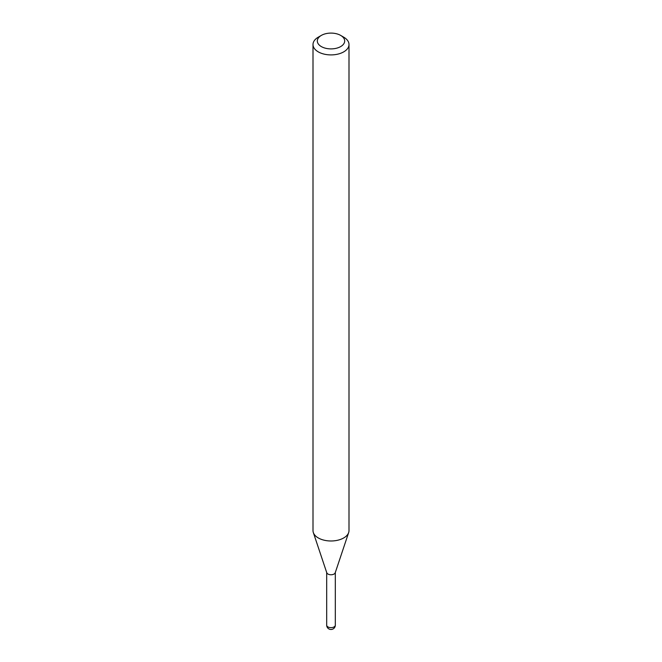 <?xml version="1.0" encoding="UTF-8"?>
<svg xmlns="http://www.w3.org/2000/svg" width="662" height="662" viewBox="0 0 662 662"><rect width="100%" height="100%" fill="white"/><g stroke="black" fill="none" stroke-linecap="round" stroke-linejoin="round"><path stroke-width="0.99" d="M326.68 572.266A4.32 2.491 0 0 0 327.947 574.028A4.32 2.491 0 0 0 332.655 574.575A4.32 2.491 0 0 0 335.32 572.266M318.273 37.18L321.327 35.409L318.273 37.18A17.998 10.385 0 0 0 313.002 44.52L313.002 530.593A17.998 10.385 0 0 0 313.333 532.562L326.763 572.738A4.32 2.491 0 0 0 329.734 574.649A4.32 2.491 0 0 0 334.053 574.028A4.32 2.491 0 0 0 335.237 572.738L348.667 532.562A17.998 10.385 0 0 0 348.998 530.593L348.998 44.52A17.998 10.385 0 0 0 343.727 37.18L340.673 35.409A13.679 7.894 0 0 0 321.327 35.409L321.327 35.409A13.679 7.894 0 0 0 321.327 46.58A13.679 7.894 0 0 0 340.673 46.58A13.679 7.894 0 0 0 340.673 35.409M313.002 44.52A17.998 10.385 0 0 0 324.115 54.119A17.998 10.385 0 0 0 343.727 51.868A17.998 10.385 0 0 0 348.998 44.52M313.333 532.562A17.998 10.385 0 0 0 325.729 540.531A17.998 10.385 0 0 0 343.727 537.941A17.998 10.385 0 0 0 348.667 532.562M335.32 625.16A4.32 4.32 0 0 1 333.16 628.9A4.32 4.32 0 0 1 326.68 625.16A4.32 2.491 0 0 0 327.947 626.922A4.32 2.491 0 0 0 334.053 626.922A4.32 2.491 0 0 0 335.32 625.16L335.32 572.506M326.68 625.16L326.68 572.506"/></g></svg>
